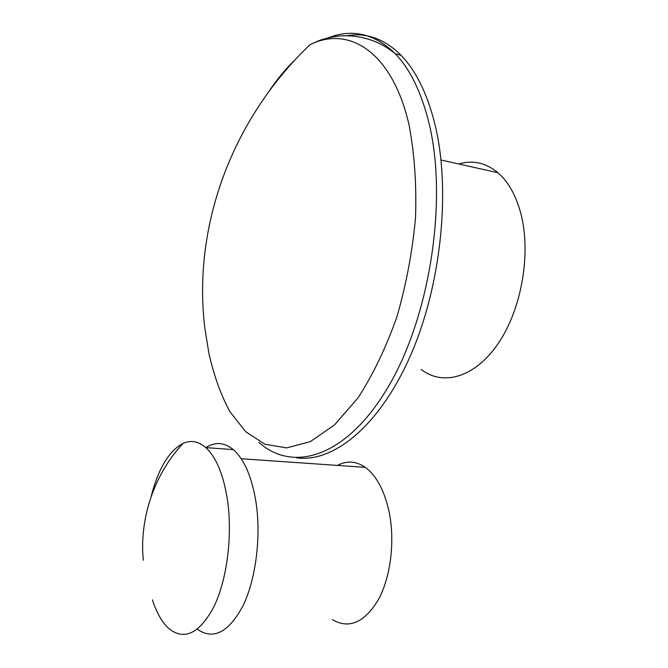 <?xml version="1.0" encoding="UTF-8"?>
<svg xmlns="http://www.w3.org/2000/svg" width="668" height="668" viewBox="0 0 668 668"><rect width="100%" height="100%" fill="white"/><g stroke="black" fill="none" stroke-linecap="round" stroke-linejoin="round"><path stroke-width="1" d="M337.457 465.421C346.801 460.402 356.077 461.045 365.287 467.35C376.702 475.85 384.718 491.08 389.344 513.024C395.064 542.182 390.513 577.711 378.188 600.048C364.244 622.701 349.022 629.256 332.505 619.704M151.127 496.516C158.399 468.41 169.071 450.691 183.124 443.352C190.914 439.903 198.471 441.323 205.777 447.602C216.49 457.471 223.788 475.407 227.688 501.417C232.472 536.195 227.028 578.972 214.386 605.751C200.166 632.838 185.261 640.687 169.689 629.289C162.516 623.169 156.755 613.349 152.413 599.831M205.827 447.61C215.171 441.631 224.339 442.3 233.332 449.622C244.388 459.409 251.978 477.144 256.103 502.829C261.18 537.139 255.836 579.273 243.043 605.717C228.623 632.487 213.384 640.311 197.319 629.206M309.994 44.672C228.832 122.236 192.71 230.644 204.901 328.38L208.942 353.597C213.91 375.508 220.874 394.838 229.817 411.58L245.782 431.77L264.962 444.287L286.764 447.894L310.336 441.606L334.543 424.881L358.031 397.827C372.894 374.932 385.803 348.095 396.759 317.308C406.161 284.96 412.415 251.736 415.529 217.626C416.64 184.067 414.461 153.106 409 124.741C392.467 52.313 349.314 25.142 309.994 44.672L318.344 40.923C320.114 40.097 330.126 36.623 342.125 35.78C362.398 35.32 380.109 41.307 395.256 53.741C410.043 69.088 421.232 91.992 428.831 122.436C448.094 199.757 429.925 316.699 388.275 386.78C346.725 457.338 293.127 473.103 258.967 442.425M458.732 163.977C472.877 159.869 485.953 162.792 497.961 172.728C508.123 181.596 515.654 194.839 520.556 212.449C531.461 252.203 521.958 308.24 498.679 342.776C475.441 377.487 443.118 386.597 421.157 369.429M347.001 35.696C366.49 32.348 384.517 38.886 401.067 55.302C415.93 70.641 427.186 93.503 434.835 123.881C451.217 190.046 441.181 286.129 410.236 356.144C379.274 426.343 333.39 462.799 296.809 457.872M268.603 91.908C276.786 79.584 285.57 68.938 294.947 59.97M328.614 37.725C352.554 28.423 374.765 33.767 395.256 53.741L401.067 55.302M143.319 560.252C139.487 523.503 151.294 477.42 183.124 443.352M205.777 447.602L233.332 449.622M241.215 458.749L365.287 467.35M441.022 160.019L497.961 172.728"/></g></svg>
